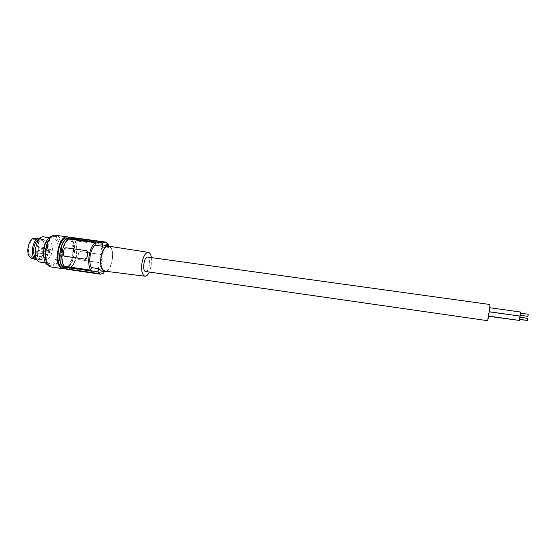 <?xml version="1.0" encoding="UTF-8"?>
<svg xmlns="http://www.w3.org/2000/svg" width="556" height="556" viewBox="0 0 556 556"><rect width="100%" height="100%" fill="white"/><g stroke="black" fill="none" stroke-linecap="round" stroke-linejoin="round"><path stroke-width="0.42" stroke-dasharray="2.78 2.08" d="M71.967 239.143L71.495 239.045C62.647 237.002 58.248 266.755 67.262 267.714L67.443 267.749C76.214 269.639 80.745 240.936 71.967 239.143M64.26 267.172L65.108 267.401C73.927 269.306 78.452 240.623 69.632 238.823L68.826 238.698M35.66 247.323L36.418 246.815C37.155 247.267 37.259 248.157 36.731 249.47L35.973 249.985C35.236 249.533 35.132 248.643 35.66 247.323M65.031 267.881L65.031 267.881C74.115 269.841 78.82 240.331 69.757 238.364L69.215 238.246M63.308 267.631L63.662 267.665C72.683 268.763 76.93 240.032 68.027 238.128L67.491 238.01M65.573 268.374C73.441 265.594 76.665 242.77 69.875 237.919M51.395 267.012C61.452 269.153 66.511 237.62 56.483 235.431L55.871 235.306M51.347 265.865L51.576 265.907C53.348 266.122 55.079 265.288 56.754 263.398C63.196 256.615 62.953 237.905 56.295 236.536L55.739 236.418C46.308 234.271 41.756 264.732 51.347 265.865M48.455 265.351L49.303 265.573C58.7 267.575 63.398 238.232 54.015 236.224L52.584 236.085M53.675 238.274L53.216 238.176C45.064 236.328 41.137 262.446 49.414 263.481L49.637 263.516C57.72 265.254 61.758 239.949 53.675 238.274M40.282 262.154C48.532 263.912 52.563 238.691 44.32 236.995L43.848 236.898M36.904 248.254C38.176 242.513 40.386 239.594 43.528 239.511C46.787 240.685 48.066 244.445 47.343 250.798C46.099 256.531 43.882 259.443 40.699 259.555C37.46 258.415 36.196 254.648 36.904 248.254M39.177 239.219L40.518 239.094L42.673 240.38L43.549 241.756C44.619 244.133 44.897 247.01 44.376 250.381C43.646 254.231 42.228 256.935 40.122 258.484L37.69 259.117L36.439 258.63M37.141 259.902L39.427 259.179C43.667 256.629 45.814 246.1 43.153 241.012L42.207 239.525L40.206 238.19M31.643 258.304C36.633 260.048 41.276 247.031 37.919 240.915C37.05 239.177 35.904 238.274 34.486 238.204M29.482 255.009L32.158 257.275C36.543 258.262 40.331 246.989 37.44 241.714L34.694 239.337C30.337 238.302 26.479 249.79 29.482 255.009M43.667 257.046L46.259 259.311C50.52 260.291 54.259 248.942 51.472 243.66L48.81 241.283C44.577 240.261 40.769 251.819 43.667 257.046M46.148 254.759L46.892 254.231C47.601 254.683 47.698 255.558 47.177 256.872L46.433 257.393C45.724 256.948 45.627 256.066 46.148 254.759M49.915 249.943L50.645 249.429C51.347 249.873 51.444 250.749 50.93 252.056L50.2 252.57C49.498 252.125 49.401 251.249 49.915 249.943M44.209 248.525L44.953 248.011C45.675 248.462 45.78 249.352 45.251 250.68L44.501 251.194C43.778 250.742 43.681 249.852 44.209 248.525M37.655 253.543L38.406 253.022C39.135 253.473 39.233 254.349 38.705 255.656L37.947 256.177C37.224 255.725 37.127 254.85 37.655 253.543M41.471 248.754L42.207 248.24C42.923 248.692 43.027 249.561 42.506 250.86L41.77 251.375C41.054 250.923 40.949 250.054 41.471 248.754M71.731 237.447L72.808 237.766L75.046 240.122L74.935 240.811L101.234 244.397C105.438 250.582 102.589 267.825 96.758 271.439L97.168 268.923C99.434 266.804 100.99 263.377 101.845 258.644C102.561 253.877 102.221 249.964 100.824 246.906L101.234 244.397M100.636 274.247L67.505 269.368L70.334 268.284L70.445 267.589C76.603 264.065 79.452 246.989 74.935 240.811M64.454 256.184L63.328 254.37L63.655 251.757L64.197 249.199L66.122 247.83L86.91 250.735M106.37 271.342C109.212 269.792 111.193 266.053 112.319 260.125C113.209 253.529 112.395 248.942 109.893 246.364M108.392 245.703L108.427 247.948L100.824 246.906M105.181 245.265L106.773 245.995M108.427 246.134C111.832 247.545 113.07 252.195 112.138 260.076C110.679 267.2 108.26 270.897 104.889 271.154M151.406 257.595L151.26 265.573L149.369 272.044M145.769 271.523C149.272 271.988 151.329 257.817 147.861 257.122M77.77 257.908L78.5 252.897L80.015 251.493L100.073 254.3L101.512 256.142L100.33 254.37L80.286 251.562L78.604 252.924L77.666 257.88L78.757 259.631L98.975 262.536L100.678 261.167L101.414 256.114M101.512 256.142L100.58 261.146L98.718 262.467L78.486 259.569L77.666 257.88M70.445 267.589L96.758 271.439M108.357 244.654L75.046 240.122M105.953 242.583L72.753 238.086M105.932 242.249L72.808 237.766M104.264 271.495L104.771 270.028L101.533 271.092M67.561 269.055L100.768 273.934M70.334 268.284L103.645 273.163M104.771 270.028L97.168 268.923M488.578 313.987L488.182 316.232L488.578 313.987M488.787 313.772L488.39 316.023L488.787 313.772M489.259 309.734L488.863 311.992L489.259 309.734M487.633 320.687C487.278 320.597 489.516 304.709 489.905 304.514M519.102 320.631L519.714 316.301L519.207 320.409M519.492 318.421L519.262 319.512L519.492 318.421M527.081 320.624L527.38 318.525L527.171 320.388M519.499 320.451L520.11 316.093M519.888 318.234L519.658 319.325L519.888 318.234M527.533 320.444L527.825 318.331M519.999 316.079L520.486 312.02M520.263 314.147L520.027 315.238L520.263 314.147M527.88 316.343L528.172 314.244M100.073 254.3L100.566 254.426M69.159 238.726L71.495 239.045M49.303 265.573L51.576 265.907M49.289 237.641L53.216 238.176M43.528 239.511L40.518 239.094M42.673 240.38L42.207 239.525M32.158 257.275L46.259 259.311M46.892 254.231L38.406 253.022M50.645 249.429L42.207 248.24M44.953 248.011L36.418 246.815M488.182 316.232L488.529 316.281M519.262 319.512L519.756 319.582M488.863 311.992L519.874 316.364M40.699 259.555L37.69 259.117M50.2 252.57L41.77 251.375M488.787 311.937L519.714 316.301M65.108 267.401L67.443 267.749M44.501 251.194L35.973 249.985M519.554 317.42L527.38 318.525M53.459 236.112L55.739 236.418M34.694 239.337L48.81 241.283M40.122 258.484L39.427 259.179M45.71 262.946L49.637 263.516M46.433 257.393L37.947 256.177"/><path stroke-width="0.83" d="M68.826 238.698C60.451 237.475 56.059 264.725 64.26 267.172M64.802 267.839L63.078 267.589C53.723 266.491 58.29 235.89 67.491 238.01L69.097 238.232C59.958 236.425 55.558 266.776 64.802 267.839M69.875 237.919L67.623 236.898C57.727 234.604 52.82 267.554 62.891 268.701L65.573 268.374M67.623 236.898L55.871 235.306C45.724 232.985 40.831 265.789 51.159 266.97L63.127 268.743M52.584 236.085C50.978 236.237 49.428 237.224 47.948 239.052C41.881 246.023 42.284 263.676 48.455 265.351M49.289 237.641L43.848 236.898C35.542 235.035 31.622 261.056 40.06 262.112L45.71 262.946M36.439 258.63L34.75 256.601C33.624 254.217 33.332 251.298 33.86 247.823C34.813 243.16 36.585 240.289 39.177 239.219M40.206 238.19L39.49 238.093C34.347 237.481 30.1 251.034 33.582 257.143L36.425 259.798L37.141 259.902M39.212 238.1L34.486 238.204C29.67 237.648 25.722 250.172 28.982 255.836L31.643 258.304L36.161 259.715M104.264 271.495L103.645 273.163L100.33 274.212L67.179 269.333L64.086 266.95L64.204 266.248C59.339 260.326 62.411 242.11 68.77 239.038L68.888 238.336L71.731 237.447L104.938 241.943L105.932 242.249L108.357 244.654L108.392 245.703M64.454 256.184L85.409 259.193L64.232 256.135L63.217 254.342L64.086 249.171L65.83 247.754L86.785 250.7L87.765 252.48L87.327 255.093L87.765 252.48M86.91 250.735L87.862 252.507M85.409 259.193L86.993 257.727L87.327 255.093L86.889 257.706L85.131 259.124M64.204 266.248L90.878 270.146C86.354 264.225 89.426 245.821 95.444 242.666L68.77 239.038M109.893 246.364L108.448 245.71L105.723 246.676C103.444 248.727 101.852 252.215 100.949 257.136C100.01 265.393 101.289 270.202 104.792 271.571L106.37 271.342M90.878 270.146L91.302 267.589C89.815 264.559 89.44 260.569 90.176 255.621C91.08 250.714 92.699 247.246 95.02 245.21L102.735 246.266L105.181 245.265L108.448 245.71M106.773 245.995L108.427 247.948M149.369 272.044C147.986 274.928 146.513 276.325 144.949 276.221L104.889 271.154C101.477 269.862 100.226 265.205 101.143 257.185C102.658 249.971 105.091 246.287 108.427 246.134L148.32 252.361C149.849 252.695 150.878 254.44 151.406 257.595M144.949 276.221C142.079 275.032 141.085 270.619 141.982 262.988C143.379 256.101 145.491 252.563 148.32 252.361M147.861 257.122L147.681 257.08C144.143 256.191 141.926 270.967 145.526 271.481L145.769 271.523M102.735 246.266L102.665 242.923L104.938 241.943M104.91 242.263L71.675 237.766M102.665 242.923L68.888 238.336M100.33 274.212L99.628 274.032L97.863 271.898L99.017 268.715L91.302 267.589M104.792 271.571L101.533 271.092L99.017 268.715M99.628 274.032L66.407 269.146M97.863 271.898L64.086 266.95M99.753 273.719L66.463 268.826M95.02 245.21L95.444 242.666M489.905 304.514L489.926 304.5C490.357 304.111 488.022 320.749 487.654 320.687L487.633 320.687M519.207 320.409L488.529 316.281M527.171 320.388L519.756 319.582M489.204 311.735L520.11 316.093L519.985 318.185L519.499 320.451L488.564 316.051M520.096 317.24L527.825 318.331L527.776 319.346L527.533 320.444L519.797 319.346M489.711 307.725L520.486 312.02L519.999 316.079M520.472 313.167L528.172 314.244L528.124 315.245L527.88 316.343L520.173 315.259M104.938 242.27L71.648 237.766M147.681 257.08L489.926 304.5M145.644 271.509L487.64 320.694"/></g></svg>
